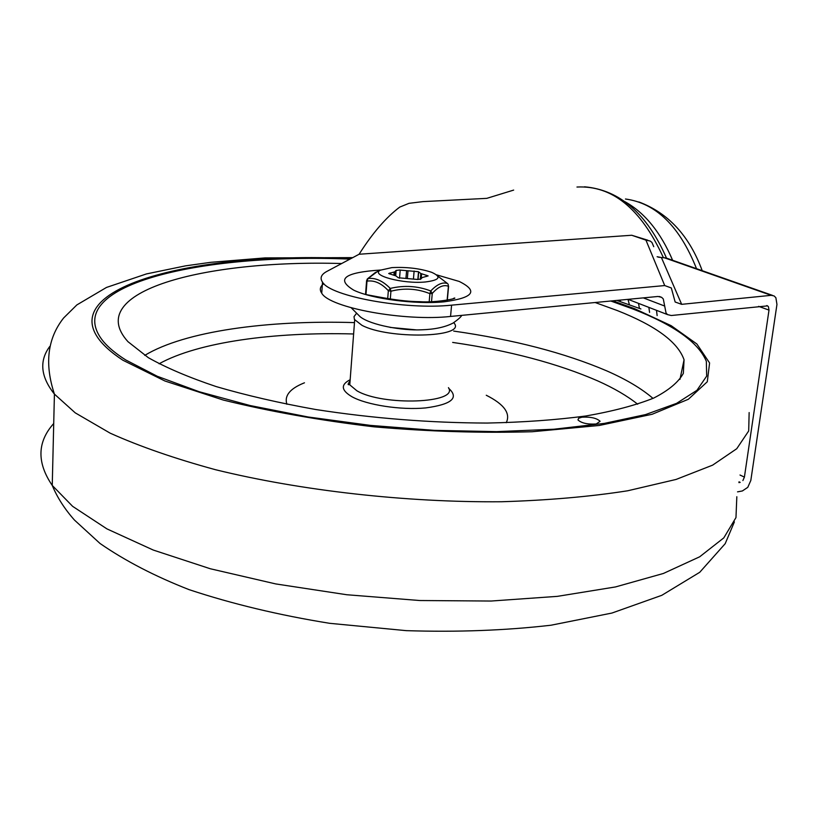 <?xml version="1.0" encoding="UTF-8"?>
<svg xmlns="http://www.w3.org/2000/svg" width="818" height="818" viewBox="0 0 818 818"><rect width="100%" height="100%" fill="white"/><g stroke="black" fill="none" stroke-linecap="round" stroke-linejoin="round"><path stroke-width="1.23" d="M625.075 201.77C644.809 212.792 660.658 232.302 672.621 260.288M657.13 315.595L656.496 310.329M649.574 312.404L648.858 307.374M657.12 256.729L661.404 257.537L658.193 257.128M737.539 491.853L742.366 490.964L747.785 487.334L750.822 480.442L776.957 304.429L775.873 297.691L774.073 295.922L771.18 295.329L681.66 304.337L675.157 302.016L671.312 287.956L664.717 285.564L451.587 305.155L450.554 316.443L658.009 296.464L661.66 297.353L663.286 298.959L666.067 313.089L667.59 314.623L671.271 315.513L767.581 305.881L768.45 306.74L769.002 310.104L744.411 477.099L742.887 480.555M653.746 246.688L651.936 242.445L650.167 241.024L645.944 240.144L664.717 285.564M645.944 240.144L631.752 235.257L359.102 254.245C372.517 233.099 386.065 217.383 399.746 207.087L409.031 203.324L422.957 201.617L486.771 198.355L513.663 190.093M359.102 254.245L327.394 271.136C321.239 274.275 319.613 277.936 322.507 282.138C330.339 296.392 405.309 310.094 451.587 305.155M631.752 235.257L647.846 240.226M772.458 295.359L665.883 257.915L661.404 257.537L681.66 304.337M739.002 481.822L740.167 482.375L738.889 482.6M450.554 316.443C404.337 321.597 329.531 307.762 321.74 293.212C319.327 289.705 320.022 286.525 323.846 283.672M125.727 359.94C116.074 353.805 108.671 347.711 103.518 341.668C57.638 285.789 199.295 252.834 349.961 259.112C199.295 252.834 57.638 285.789 103.518 341.668C108.671 347.711 116.074 353.805 125.727 359.94L157.301 376.28L199.224 391.74L250.185 405.554L308.192 416.996L370.615 425.411L434.44 430.37L496.546 431.638L553.98 429.225L604.267 423.407L645.525 414.593L676.578 403.356L696.936 390.319L706.68 376.096L706.333 361.28L706.68 376.096L696.936 390.319L676.578 403.356L645.525 414.593L604.267 423.407L553.98 429.225L496.546 431.638L434.44 430.37L370.615 425.411L308.192 416.996L250.185 405.554L199.224 391.74L157.301 376.28L125.727 359.94M610.801 301.014L632.856 308.969C673.909 324.92 698.398 342.353 706.333 361.28C698.398 342.353 673.909 324.92 632.856 308.969L610.801 301.014M595.146 302.517L617.263 310.543C655.668 325.676 677.938 342.098 684.063 359.808L683.337 373.376C678.47 382.211 668.592 390.442 653.684 398.08C635.862 405.207 613.316 411.168 586.036 415.963C556.312 419.931 523.336 422.303 487.109 423.059C430.053 422.875 372.896 418.356 315.636 409.501C279.245 402.977 246.095 395.339 216.197 386.587C188.764 377.384 166.136 367.742 148.324 357.671L127.966 341.679C82.424 291.433 204.347 259.531 341.679 263.529M486.26 395.247C504.133 404.235 510.79 413.387 506.24 422.722M453.826 322.619L454.409 323.488C465.554 337.609 388.397 339.48 361.904 325.288L354.409 319.429L354.01 316.638L356.259 313.683M596.189 424C587.467 424.481 581.404 423.121 577.978 419.931L578.592 418.254L581.946 417.19C590.657 416.73 596.711 418.09 600.105 421.29L596.189 424C587.467 424.481 581.404 423.121 577.978 419.931L578.592 418.254L581.946 417.19C590.657 416.73 596.711 418.09 600.105 421.29L596.189 424M415.728 329.828L390.022 327.394M286.883 404.276C284.204 395.871 289.766 388.836 303.58 383.161L304.47 382.804M418.387 271.699L399.47 270.022L396.137 270.451L394.787 271.842L388.693 273.519L395.932 275.911L398.315 277.762L417.558 279.459L420.912 279.01L422.18 277.578L428.131 275.901L420.81 273.498L418.387 271.699M437.742 276.065L447.558 283.56C442.681 281.821 437.078 284.286 430.749 290.963L429.9 293.652L432.252 293.447L430.749 290.963C417.661 285.942 404.164 285.093 390.247 288.427C382.834 280.871 375.431 277.568 368.028 278.529L377.129 271.729M391.894 267.609L380.39 270.175C369.808 275.308 403.162 284.214 425.391 281.975C439.736 280.134 441.832 276.913 431.679 272.322C420.002 268.447 406.74 266.873 391.894 267.609M448.111 284.153L448.407 286.269L448.111 284.153M365.973 294.48L366.996 281.147L368.028 278.529L367.088 279.275M390.247 288.427L388.346 290.707L390.932 291.218L390.247 288.427M625.453 199.009C655.985 203.12 679.676 226.351 696.527 268.682M639.431 308.396L638.5 303.366M643.326 297.885L664.676 306.044M744.411 477.099L740.004 475.033M380.677 270.022C344.542 272.374 335.564 279.091 353.744 290.165C371.617 298.877 415.871 304.633 444.041 301.822C473.581 297.824 478.612 291.024 459.154 281.423L436.556 274.838M417.886 279.5L418.499 271.893M576.966 187.036C612.181 185.246 640.954 208.702 663.275 257.394L771.18 295.329M758.603 306.351L769.002 310.104M736.824 496.731L735.975 517.579L723.807 537.876L699.666 556.802L663.388 573.469L615.504 586.935L557.355 596.363L491.137 601.036L419.777 600.524L346.76 594.737L275.758 583.929L210.267 568.745L153.252 550.044L106.933 528.888L72.638 506.352L52.25 485.432C36.708 462.599 37.199 441.955 53.712 423.519M749.145 412.569L748.695 430.943L736.752 448.714L712.621 465.145L676.087 479.44L627.692 490.78C589.952 496.679 547.886 500.33 501.495 501.751C406.249 502.579 300.891 490.698 215.492 469.706C174.715 458.581 139.602 446.403 110.164 433.162L75.215 412.834L54.417 394.102C40.634 376.75 39.08 360.881 49.734 346.495M612.743 300.83L634.788 308.775L671.179 325.687L696.864 343.979L709.595 362.977L707.284 381.771L688.347 399.276L652.11 414.276L599.277 425.472L532.252 431.73C481.73 433.213 428.949 431.577 373.887 426.822C319.46 420.319 269.234 411.382 223.202 400.022L164.909 380.994L122.884 360.227C23.538 294.909 181.023 250.369 350.963 258.58M144.735 355.39C184.796 331.167 267.598 319.94 354.48 322.609M453.704 331.086C513.561 339.623 564.532 352.865 606.639 370.83C626.118 379.368 641.568 388.55 652.989 398.386M159.081 363.785C198.396 342.047 273.979 331.811 353.621 333.969M452.651 342.415C509.583 350.717 557.937 363.55 597.733 380.902C613.981 388.172 627.294 395.943 637.662 404.215M448.755 388.397C459.327 397.916 451.628 404.429 425.646 407.926C400.902 410.268 366.812 405.033 351.893 396.699C341.321 390.421 340.554 384.859 349.593 380.012M448.448 387.65C459.297 403.294 382.936 406.301 356.863 390.769L349.777 384.838L350.216 379.071M413.458 278.815L414.113 271.024M426.403 276.515L426.515 275.267M395.697 275.819L396.086 270.993M431.526 301.637L432.252 293.447C438.121 286.811 443.499 284.419 448.407 286.269L447.129 300.216M390.298 299.051L390.932 291.218C404.317 287.783 417.303 288.601 429.9 293.652L429.194 301.699M366.597 280.594L366.996 281.147C374.337 280.053 381.454 283.243 388.346 290.707L387.701 298.642M400.196 270.134L399.532 278.222M393.908 275.073L394.153 272.097M394.787 271.842L394.501 275.298M389.941 272.936L389.849 274.04M421.618 273.846L421.26 278.059M420.299 279.449L420.81 273.498M407.988 271.003L407.364 278.365M405.943 278.335L406.566 270.911M620.013 301.474L620.617 300.073M627.989 299.357L629.39 304.705M702.212 270.676C689.39 235.87 668.265 212.966 638.848 201.944M661.66 297.353L659.39 296.494M767.581 305.881L766.752 305.584M461.7 315.37C461.158 316.801 458.325 319.347 453.182 323.008C445.278 327.128 434.808 329.388 421.771 329.797C402.609 330.82 370.922 325.145 360.319 316.883L351.188 307.762M452.61 298.959L454.348 298.018C458.448 298.069 437.006 302.987 419.562 301.658C400.564 301.566 379.532 297.057 366.086 294.582M321.74 293.212L322.507 282.138M667.59 314.623L628.101 299.347M584.522 186.801C619.686 189.919 647.018 213.692 666.517 258.14M734.39 521.904L725.188 543.684L699.738 572.293L661.793 595.32L611.936 613.05L551.087 625.208C505.667 630.463 457.405 632.273 406.27 630.647L329.674 623.316C279.153 615.187 232.312 603.97 189.152 589.666C154.96 576.301 125.246 560.903 100.021 543.469L74.458 520.064C64.622 508.97 57.219 497.426 52.25 485.432L54.417 394.102C44.397 363.785 47.475 338.407 63.64 317.967L76.841 304.93L106.473 287.445L146.432 273.928L185.492 265.86L210.727 262.322L265.012 257.905L352.752 257.629M640.913 308.959L616.854 300.431M350.073 380.912C345.677 387.037 350.206 383.55 349.777 384.838L354.685 319.899M679.962 379.368L684.063 359.808M380.39 270.175L375.145 272.67L367.538 278.785L366.587 280.86L365.564 294.102M448.601 286.147L447.323 300.175M418.663 272.149L418.029 279.511M418.509 271.821L417.845 279.5"/></g></svg>
